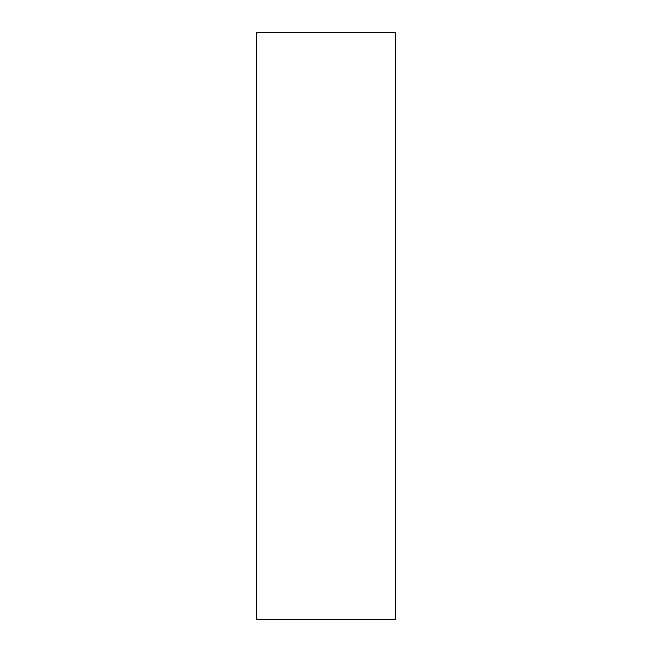<?xml version="1.0" encoding="UTF-8"?>
<svg xmlns="http://www.w3.org/2000/svg" width="652" height="652" viewBox="0 0 652 652"><rect width="100%" height="100%" fill="white"/><g stroke="black" fill="none" stroke-linecap="round" stroke-linejoin="round"><path stroke-width="0.98" d="M256.692 619.4L395.308 619.4L395.308 32.6L256.692 32.6L256.692 619.4L395.308 619.4L395.308 32.6L256.692 32.6L256.692 619.4"/></g></svg>
